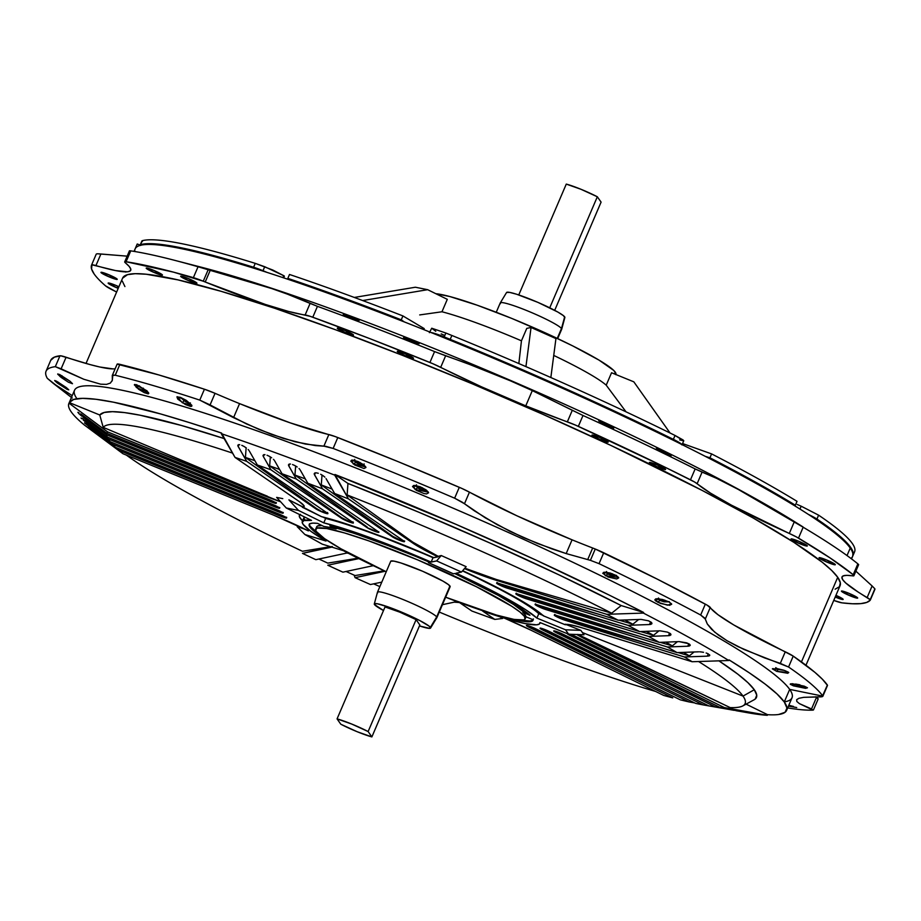 <?xml version="1.0" encoding="UTF-8"?>
<svg xmlns="http://www.w3.org/2000/svg" width="921" height="921" viewBox="0 0 921 921"><rect width="100%" height="100%" fill="white"/><g stroke="black" fill="none" stroke-linecap="round" stroke-linejoin="round"><path stroke-width="1.38" d="M788.457 706.108L796.711 707.547L788.457 706.108M793.43 685.846L807.464 687.78L804.275 686.168L807.475 687.791L805.576 688.344L793.43 685.846L790.23 684.245L792.129 683.67L804.275 686.168L790.506 683.808L793.43 685.846L795.583 684.038L793.43 685.846M799.969 684.821L795.583 684.038L799.969 684.821M776.679 671.351L788.767 672.56L784.508 670.442L788.514 672.272L787.835 673.286L776.679 671.351L772.374 668.853L778.245 668.876L784.508 670.442L772.754 668.623L776.679 671.351L778.418 669.325L776.679 671.351M776.276 668.588L783.138 670.016L778.418 669.325L775.689 667.667M668.876 601.85L664.11 601.827L659.966 600.469L657.663 602.184L667.506 605.178L671.536 603.854L668.83 601.827L671.697 604.211L669.602 605.293L660.541 603.451L655.648 600.906L654.808 599.79L656.903 598.696L662.683 599.525L668.83 601.827L655.591 598.88L657.663 602.184L659.966 600.469L658.515 598.028M616.161 575.475L611.556 575.475L607.756 574.025L605.385 575.717L618.555 577.444L616.08 575.429L618.728 577.87L616.702 578.952L608.102 577.018L602.748 573.265L604.763 572.171L610.266 573.058L616.08 575.429L603.566 572.332L605.385 575.717L607.756 574.025L606.502 571.527M416.096 485.574L417.674 487.888L421.484 490.053L422.463 487.773L421.484 490.053L426.596 490.294L421.484 490.053L417.674 487.888L415.095 489.488L428.392 492.182L426.009 489.845L428.599 492.781L426.527 493.921L423.994 493.541L416.361 490.329L412.504 486.53L414.588 485.402L420.172 486.772L426.009 489.845L413.402 485.505L415.095 489.488L417.674 487.888L416.2 486.092L416.476 484.814M364.002 465.024L359.34 464.575L355.863 462.377L353.238 463.954L365.752 466.935L363.484 464.61L365.948 467.5L364.002 468.524L354.677 464.955L350.774 461.064L352.708 460.04L357.993 461.513L363.484 464.61L351.58 460.109L353.238 463.954L355.863 462.377L354.516 460.627L354.758 459.429M190.106 403.237L184.05 400.716L182.358 402.765L191.787 405.252L186.284 400.37L191.879 405.459L191.718 406.288L190.405 406.403L185.34 404.492L177.741 399.081L176.924 396.847L180.47 397.377L186.284 400.37L177.246 396.732L182.358 402.765L184.05 400.716L180.896 397.538L185.616 401.775L186.238 400.336L185.616 401.775L188.84 403.248L190.405 402.914M146.75 390.757L142.928 389.065L139.405 386.083L136.377 387.488L148.638 392.922L146.727 390.734L148.765 393.405L148.189 393.866L144.206 392.611L138.68 389.307L134.328 384.828L136.504 384.667L146.727 390.734L134.754 384.414L136.377 387.488L139.117 385.738L142.928 389.065L143.319 388.167L142.928 389.065L146.969 390.723M62.029 375.768L60.187 376.643L68.465 382.261L72.448 383.631L69.996 381.202L72.483 383.723L68.304 382.157L61.362 377.552L57.689 374.145L59.577 374.467L69.996 381.202L57.827 373.914L60.187 376.643L62.029 375.768M58.483 382.273L57.183 382.894L68.799 389.836L66.324 387.568L68.799 389.836L67.118 389.364L57.183 382.894L54.696 380.638L56.388 381.098L66.324 387.568L54.753 380.477L57.183 382.894L58.483 382.273M189.254 264.097L186.353 263.36M406.449 338.318L417.501 342.543L419.124 343.648L416.234 343.015C420.909 343.867 417.65 342.301 406.449 338.318C401.775 337.454 405.044 339.02 416.234 343.015L405.171 338.778L403.548 337.685L406.449 338.318L406.909 339.561L406.449 338.318L403.536 337.846M345.156 315.017L356.369 318.735L359.202 320.105L357.417 319.921C364.336 321.728 351.304 316.479 345.156 315.017L345.605 315.926L345.156 315.017L343.36 314.798L345.156 315.017C338.249 313.209 351.304 318.413 357.417 319.921L343.36 314.798M659.459 449.206L669.809 454.813L671.041 455.895L667.99 454.663C673.009 456.551 670.166 454.732 659.459 449.206C654.428 447.353 657.272 449.172 667.99 454.663L657.629 449.091L656.397 448.009L659.459 449.206L659.735 450.357L659.459 449.206L656.328 448.147M600.584 421.334L611.245 426.481L613.731 428.173L611.866 427.758C614.572 428.115 610.819 425.974 600.584 421.334L601.068 422.543L600.584 421.334L598.708 420.932L600.584 421.334C597.879 420.989 601.632 423.13 611.866 427.758L598.708 420.932M801.546 526.006L799.014 524.417M803.054 526.95L798.369 524.014M557.677 338.594L561.683 329.269A33.421 3.488 -156.8 0 0 561.476 328.544A33.421 3.488 23.2 0 1 561.695 329.211L564.872 317.492A31.717 3.316 -156.8 0 0 564.665 316.847L561.476 328.544L557.263 338.387L561.476 328.544A33.421 3.488 -156.8 0 0 529.759 311.805A33.421 3.488 -156.8 0 0 500.253 302.94L496.246 312.265M430.556 628.064L436.865 617.669A32.316 3.373 -156.8 0 0 436.692 616.932L430.395 627.362A30.612 3.2 23.2 0 1 430.556 628.064A30.612 3.2 23.2 0 1 419.435 625.923L429.589 628.375L430.533 628.099L429.186 626.188L419.769 620.558L404.515 613.374L388.558 607.066L377.288 603.75L374.352 603.819L374.49 604.556L383.504 610.519A30.612 3.2 23.2 0 1 374.49 604.556A30.612 3.2 23.2 0 1 374.294 603.946A30.612 3.2 23.2 0 1 401.142 611.935A30.612 3.2 23.2 0 1 430.395 627.362L436.692 616.932A32.316 3.373 23.2 0 1 436.888 617.634L450.139 586.712A32.316 3.373 -156.8 0 0 449.943 586.021L436.692 616.932L449.943 586.021A32.316 3.373 -156.8 0 0 419.274 569.834A32.316 3.373 -156.8 0 0 390.734 561.257L377.483 592.168A32.316 3.373 23.2 0 1 406.023 600.745A32.316 3.373 23.2 0 1 436.692 616.932A32.316 3.373 -156.8 0 0 405.804 600.653A32.316 3.373 -156.8 0 0 377.472 592.215L374.294 603.946M137.241 243.996L140.383 245.159L137.241 243.996A390.308 40.754 -156.8 0 0 137.102 244.272L135.433 248.163A390.308 40.754 23.2 0 1 135.571 247.876L135.283 248.566A390.308 40.754 23.2 0 1 135.433 248.163M852.927 555.685L854.596 551.794A390.308 40.754 -156.8 0 0 818.596 515.161L816.927 519.053A390.308 40.754 23.2 0 1 852.927 555.685A390.308 40.754 23.2 0 1 852.742 556.065L852.996 551.955L850.578 547.281L845.72 541.617L828.842 527.445L816.927 519.053L808.511 514.482A18.708 1.957 23.2 0 1 816.927 519.053L818.596 515.161L801.178 506.193L799.958 509.048L801.178 506.193L818.596 515.161A390.308 40.754 23.2 0 1 853.272 553.533M681.989 444.762L673.366 439.352L675.035 435.46A390.308 40.754 -156.8 0 0 451.866 335.463L450.196 339.354A390.308 40.754 23.2 0 1 673.366 439.352L565.459 388.662L450.196 339.354A390.308 40.754 -156.8 0 0 444.187 336.902L430.821 332.504M141.938 241.014L142.191 240.726A390.308 40.754 23.2 0 1 255.244 263.36L272.823 270.049L284.255 275.955L264.718 266.722L263.003 270.705A18.708 1.957 23.2 0 1 266.975 272.386L255.658 267.93L232.368 260.839L179.998 247.542L155.637 243.915L146.888 243.72L140.533 244.606L140.637 245.458M496.972 582.452L503.637 586.85A6.804 0.714 23.2 0 1 496.615 583.085A6.804 0.714 23.2 0 1 498.595 583.396L618.152 620.201A343.66 35.884 -156.8 0 0 606.709 614.307L495.889 580.184L466.533 569.454A56.987 5.952 23.2 0 1 464.46 568.602A56.987 5.952 23.2 0 0 466.533 569.454L466.533 569.454A56.987 5.952 23.2 0 0 495.889 580.184L496.212 579.436L611.705 613.202L621.18 605.558L643.629 612.477L643.376 613.087A390.308 40.754 23.2 0 1 728.799 660.518L729.064 659.908A390.308 40.754 23.2 0 1 784.278 701.963A390.308 40.754 23.2 0 1 786.626 710.367A390.308 40.754 23.2 0 1 767.573 714.684L767.308 715.306A390.308 40.754 23.2 0 1 738.711 710.966M516.163 593.193L522.852 597.522A6.804 0.714 23.2 0 1 515.841 593.757A6.804 0.714 23.2 0 1 517.821 594.068L639.635 631.576A343.66 35.884 -156.8 0 0 627.938 625.324L507.137 588.139L498.296 584.351L496.661 583.235L498.595 583.396L618.152 620.201L641.108 619.407L618.152 620.201A343.66 35.884 23.2 0 0 606.709 614.307L495.889 580.184L496.212 579.436L611.705 613.202A349.485 36.495 -156.8 0 0 347.125 494.945L412.919 542.204L412.608 542.953L348.449 498.871A343.66 35.884 -156.8 0 0 334.622 493.472L403.835 541.041L404.423 541.64L403.64 541.652L398.931 540.051A6.804 0.714 23.2 0 1 392.496 536.897L392.737 536.321L399.15 539.533L392.496 536.897L322.569 488.832A343.66 35.884 -156.8 0 0 307.798 483.249L378.312 531.705L378.899 532.315L378.128 532.326L373.408 530.726A6.804 0.714 23.2 0 1 366.972 527.56L373.615 530.266L366.972 527.56L296.217 478.943A343.66 35.884 -156.8 0 0 282.045 473.762L352.801 522.38L353.388 522.99L352.605 523.001L347.896 521.401A6.804 0.714 23.2 0 1 341.461 518.235L341.691 517.706L348.092 520.929L341.461 518.235L270.935 469.779A343.66 35.884 -156.8 0 0 257.35 465.001L327.277 513.055L327.864 513.653L327.082 513.676L322.373 512.076A6.804 0.714 23.2 0 1 315.938 508.91L316.202 508.311L245.423 457.438L246.137 447.802M535.377 603.877L542.078 608.194A6.804 0.714 23.2 0 1 535.055 604.429A6.804 0.714 23.2 0 1 537.035 604.74L659.263 642.374A343.66 35.884 -156.8 0 0 648.58 636.446L526.363 598.811L517.521 595.024L515.875 593.907L517.821 594.068L639.635 631.576L660.023 630.804L639.635 631.576A343.66 35.884 23.2 0 0 627.938 625.324L649.489 624.542L650.64 621.848L649.489 624.542L627.938 625.324L507.137 588.139A6.804 0.714 23.2 0 1 503.637 586.85L599.916 614.595L507.39 587.563L497.087 582.889M554.615 614.503L561.545 618.302L561.303 618.866A6.804 0.714 23.2 0 1 554.281 615.101A6.804 0.714 23.2 0 1 556.261 615.412L677.05 652.598A343.66 35.884 -156.8 0 0 667.403 646.991L545.577 609.483L536.736 605.696L535.101 604.579L537.035 604.74L659.263 642.374L679.18 641.603L659.263 642.374A343.66 35.884 23.2 0 0 648.58 636.446L668.508 635.674L669.613 633.107L668.508 635.674L648.58 636.446L526.363 598.811A6.804 0.714 23.2 0 1 522.852 597.522L621.779 626.061M464.829 568.176L496.212 579.436L464.829 568.176M304.287 506.055L304.057 506.596A56.987 5.952 23.2 0 0 299.187 501.508L235.028 457.415L221.27 433.664A390.308 40.754 23.2 0 1 334.691 475.121A390.308 40.754 -156.8 0 0 221.27 433.664L221.535 433.054L189.634 422.67L160.795 414.001L113.697 402.235L96.049 399.288L82.66 398.356L73.692 399.449L69.271 402.569L99.767 415.003L104.177 412.47L112.454 411.664L124.485 412.585L140.13 415.221L181.483 425.49L224.091 438.546A357.475 37.324 -156.8 0 0 99.767 415.003L103.198 427.356A349.485 36.495 23.2 0 1 232.518 453.097A349.485 36.495 -156.8 0 0 103.198 427.356L258.421 492.528L258.099 493.276L107.63 431.903L69.006 403.179L69.271 402.569L99.767 415.003L103.198 427.356L258.421 492.528L258.099 493.276A56.987 5.952 23.2 0 0 280.606 501.772L107.63 431.903L69.006 403.179A390.308 40.754 -156.8 0 0 71.216 411.86A390.308 40.754 -156.8 0 0 84.341 424.995A390.308 40.754 23.2 0 1 71.216 411.86A390.308 40.754 23.2 0 1 68.879 403.467A390.308 40.754 23.2 0 1 69.006 403.179L69.271 402.569A390.308 40.754 23.2 0 1 221.535 433.054L235.028 457.415A343.66 35.884 23.2 0 1 246.724 461.352L237.86 445.833L238.366 444.705L239.759 444.705L238.965 444.624L238.136 446.443L237.814 445.327L238.965 444.624L238.136 446.443L246.724 461.352L315.938 508.91L316.202 508.311L322.373 512.076L315.938 508.91L246.724 461.352A343.66 35.884 -156.8 0 0 235.028 457.415L299.187 501.508L303.907 505.675L303.918 506.803L302.33 507.241L321.441 516.635L343.28 522.921L370.576 532.315L433.826 557.712L437.982 556.825L412.608 542.953L348.449 498.871L334.956 474.499A390.308 40.754 23.2 0 1 643.629 612.477L643.376 613.087L606.709 614.307L643.376 613.087A390.308 40.754 -156.8 0 1 728.799 660.518L729.064 659.908L749.234 672.802L765.293 684.199L777.025 693.962L784.278 701.963L789.677 689.38A390.308 40.754 23.2 0 1 784.324 701.86M813.45 709.976L818.136 699.039A17.004 1.773 -156.8 0 0 816.49 697.381A136.055 14.206 -156.8 0 1 815.626 696.806L816.49 697.381L811.528 708.963L812.978 710.114A423.982 44.266 23.2 0 1 787.674 707.915A423.982 44.266 -156.8 0 0 812.978 710.114L799.347 703.598L796.792 701.445L796.677 699.661L798.991 698.279L803.722 697.335L821.198 696.863L822.729 695.942A423.982 44.266 -156.8 0 0 788.56 667.011A423.982 44.266 23.2 0 1 822.729 695.942L827.392 685.051A423.982 44.266 -156.8 0 0 793.223 656.12L788.56 667.011L743.995 649.466L727.014 640.717L714.661 632.117L707.293 623.966L704.887 618.175L700.662 615.021A423.982 44.266 -156.8 0 0 599.053 563.664L603.727 552.773A17.004 1.773 -156.8 0 0 595.254 549.031L590.407 560.336L599.053 563.664A423.982 44.266 23.2 0 1 700.662 615.021L705.325 604.141A423.982 44.266 -156.8 0 0 603.727 552.773L599.053 563.664L590.407 560.336L566.173 553.579L537.553 543.517L510.073 531.394L485.275 517.844L464.483 503.729L469.445 492.148A136.055 14.206 -156.8 0 0 572.068 539.821L566.173 553.579L551.806 548.835L523.508 537.657L497.305 524.774L474.327 510.81L462.423 502.29L454.629 498.192L459.291 487.313A423.982 44.266 -156.8 0 0 337.8 437.544L333.137 448.435A423.982 44.266 23.2 0 1 454.629 498.192A423.982 44.266 -156.8 0 0 333.137 448.435L325.769 446.317L315.189 445.557L294.985 441.746L271.66 434.424L246.529 423.959L210.08 404.918L215.042 393.325A136.055 14.206 -156.8 0 0 239.564 403.628L233.543 417.674L199.765 400.105L204.427 389.226A423.982 44.266 -156.8 0 0 119.903 364.348L115.229 375.238A423.982 44.266 23.2 0 1 199.765 400.105A423.982 44.266 -156.8 0 0 115.229 375.238L112.304 375.446L112.316 380.304L110.382 383.078L106.479 384.391L100.654 384.184L83.823 379.268L55.318 366.673A423.982 44.266 -156.8 0 0 47.293 378.324L72.229 398.045L53.291 383.401L72.229 395.639L53.291 383.401L47.293 378.324A423.982 44.266 23.2 0 1 46.05 371.244A423.982 44.266 23.2 0 1 55.318 366.673L59.98 355.782A423.982 44.266 -156.8 0 0 50.713 360.353L46.05 371.244M669.291 601.643L664.11 601.827L664.824 600.17L664.11 601.827L659.966 600.469L658.135 598.719M616.391 575.337L611.556 575.475L612.315 573.725L611.556 575.475L607.756 574.025L606.122 572.217M364.152 463.908L363.91 465.105L359.34 464.575L360.192 462.561L359.34 464.575L355.863 462.377L354.435 460.316M842.024 576.903L842.013 576.926A136.055 14.206 23.2 0 0 867.145 597.545L872.106 585.963L855.862 571.147L872.106 585.963L867.145 597.545A17.004 1.773 23.2 0 1 870.184 599.755L874.869 588.818L872.106 585.963L874.869 588.818L870.184 599.755L858.038 591.973L845.72 582.958L842.715 579.677L841.909 577.294L843.314 575.844L846.894 575.349L853.502 575.89L853.203 574.739L830.155 557.976L796.665 537.07L731.343 505.111L710.482 493.103L694.618 482.028L663.972 466.682L575.556 425.134L525.764 405.85A136.055 14.206 23.2 0 1 440.687 367.352L445.649 355.771L466.061 363.035L510.119 380.695L532.303 390.608L525.764 405.85L481.395 386.774L432.732 363.657L369.966 338.698L310.354 316.375L288.561 311.448L265.271 304.414L205.21 281.999A136.055 14.206 23.2 0 1 203.253 281.204L208.227 269.623L210.276 270.187L205.21 281.999A136.055 14.206 23.2 0 1 203.253 281.204L173.597 272.167L126.085 261.748L124.784 262.232L129.17 266.422L130.805 269.151L130.218 270.947L127.443 271.799L115.551 270.578L91.962 264.811L91.547 268.955L94.172 274.021A423.982 44.266 23.2 0 1 91.582 264.995L91.582 264.995A17.004 1.773 23.2 0 1 95.934 265.582L100.907 254L127.156 256.153L97.58 253.782L100.907 254L95.934 265.582A136.055 14.206 23.2 0 0 130.736 270.302A136.055 14.206 23.2 0 0 125.371 262.819A17.004 1.773 23.2 0 1 124.703 261.875A17.004 1.773 23.2 0 1 126.085 261.748A423.982 44.266 23.2 0 1 193.375 277.647L198.05 266.756A423.982 44.266 -156.8 0 0 130.747 250.869L126.085 261.748L130.747 250.869A423.982 44.266 23.2 0 1 173.413 260.01A423.982 44.266 23.2 0 1 198.05 266.756L271.948 288.63L294.824 296.792L317.446 306.348L312.783 317.227A423.982 44.266 23.2 0 1 429.911 362.483L434.574 351.592A423.982 44.266 -156.8 0 0 317.446 306.348A423.982 44.266 23.2 0 1 434.574 351.592L476.836 367.111L510.119 380.695M189.795 281.158L190.267 279.374L189.795 281.158L180.723 276.45L187.803 278.326A8.842 0.921 23.2 0 1 196.921 283.115A8.842 0.921 23.2 0 1 189.795 281.158A8.842 0.921 23.2 0 1 180.758 276.185A8.842 0.921 23.2 0 1 187.803 278.326L196.875 283.035L189.795 281.158M155.338 273.019L155.799 271.235L155.338 273.019L146.266 268.31L153.335 270.187A8.842 0.921 23.2 0 1 162.453 274.976A8.842 0.921 23.2 0 1 155.338 273.019A8.842 0.921 23.2 0 1 146.289 268.046A8.842 0.921 23.2 0 1 153.335 270.187L162.407 274.895L155.338 273.019M406.38 356.243L406.84 354.458L406.38 356.243L397.308 351.534L404.388 353.411A8.842 0.921 23.2 0 1 413.506 358.2A8.842 0.921 23.2 0 1 406.38 356.243A8.842 0.921 23.2 0 1 397.342 351.281A8.842 0.921 23.2 0 1 404.388 353.411L413.46 358.119L406.38 356.243M346.4 333.068L346.86 331.284L346.4 333.068L337.328 328.36L344.408 330.236A8.842 0.921 23.2 0 1 353.526 335.025A8.842 0.921 23.2 0 1 346.4 333.068A8.842 0.921 23.2 0 1 337.351 328.106A8.842 0.921 23.2 0 1 344.408 330.236L353.48 334.945L346.4 333.068M658.492 467.408L658.952 465.623L658.492 467.408L649.42 462.699L656.5 464.575A8.842 0.921 23.2 0 1 665.618 469.365A8.842 0.921 23.2 0 1 658.492 467.408A8.842 0.921 23.2 0 1 649.455 462.434A8.842 0.921 23.2 0 1 656.5 464.575L665.572 469.284L658.492 467.408M601.056 440.042L601.528 438.258L601.056 440.042L591.984 435.334L599.064 437.21A8.842 0.921 23.2 0 1 608.182 441.999A8.842 0.921 23.2 0 1 601.056 440.042A8.842 0.921 23.2 0 1 592.019 435.069A8.842 0.921 23.2 0 1 599.064 437.21L608.136 441.919L601.056 440.042M828.175 562.639L828.635 560.843L828.175 562.639L819.103 557.919L826.183 559.795A8.842 0.921 23.2 0 1 835.301 564.596A8.842 0.921 23.2 0 1 828.175 562.639A8.842 0.921 23.2 0 1 819.126 557.666A8.842 0.921 23.2 0 1 826.183 559.795L835.255 564.515L828.175 562.639M800.165 543.885L800.625 542.089L800.165 543.885L791.093 539.165L798.162 541.041A8.842 0.921 23.2 0 1 807.291 545.842A8.842 0.921 23.2 0 1 800.165 543.885A8.842 0.921 23.2 0 1 791.116 538.912A8.842 0.921 23.2 0 1 798.162 541.041L807.233 545.762L800.165 543.885M836.015 597.361L836.487 595.576L836.015 597.361L835.209 597.027A8.842 0.921 23.2 0 0 836.015 597.361A8.842 0.921 23.2 0 0 843.141 599.318A8.842 0.921 23.2 0 0 835.934 595.334L843.095 599.237L836.015 597.361M850.543 595.991L851.004 594.206L850.543 595.991L841.472 591.282L848.552 593.159A8.842 0.921 23.2 0 1 857.67 597.948A8.842 0.921 23.2 0 1 850.543 595.991A8.842 0.921 23.2 0 1 841.495 591.029A8.842 0.921 23.2 0 1 848.552 593.159L857.624 597.867L850.543 595.991M110.094 277.279L110.555 275.494L110.094 277.279L101.022 272.57L108.102 274.446A8.842 0.921 23.2 0 1 117.22 279.236A8.842 0.921 23.2 0 1 110.094 277.279A8.842 0.921 23.2 0 1 101.045 272.305A8.842 0.921 23.2 0 1 108.102 274.446L117.174 279.155L110.094 277.279M117.266 287.985L117.738 286.201L117.266 287.985L108.194 283.277L115.275 285.153A8.842 0.921 23.2 0 1 118.901 286.73L115.275 285.153A8.842 0.921 23.2 0 0 108.229 283.012A8.842 0.921 23.2 0 0 117.266 287.985A8.842 0.921 23.2 0 0 118.21 288.365L117.266 287.985M851.545 558.909L852.593 556.457A390.308 40.754 -156.8 0 0 850.244 548.064L847.021 555.57L850.244 548.064A390.308 40.754 23.2 0 1 850.935 558.46M805.967 665.25L840.067 585.687A390.308 40.754 -156.8 0 0 837.719 577.283L801.454 661.911L837.719 577.283L840.32 582.717L839.457 586.7L835.14 589.187M786.626 710.367L792.025 697.773A390.308 40.754 -156.8 0 0 789.677 689.38L822.833 696.149L789.677 689.38L784.278 701.963L786.971 708.111L785.049 712.301L778.556 714.512M788.813 705.279L793.476 706.442L788.813 705.279M125.82 272.075L124.093 271.603M303.067 524.314A129.251 13.493 23.2 0 1 302.284 521.539A129.251 13.493 23.2 0 1 311.505 520.4L303.297 520.607L302.169 522.034L303.067 524.314L310.814 531.29L326.011 541.041L304.932 534.548L297.218 526.697L305.173 529.276L297.218 526.697L304.932 534.548L322.235 544.15L343.314 550.643L384.506 570.939A129.251 13.493 23.2 0 1 343.314 550.643L322.235 544.15L304.932 534.548L326.011 541.041A129.251 13.493 23.2 0 1 303.067 524.314M304.955 519.916A129.251 13.493 23.2 0 1 304.321 516.865A129.251 13.493 -156.8 0 0 304.172 517.142L302.284 521.539M309.433 524.222L309.951 527.123L312.622 530.001L324.031 538.278A121.722 12.71 23.2 0 1 309.951 527.123L310.273 526.351A121.722 12.71 -156.8 0 0 317.411 532.799M524.475 616.425A113.951 11.892 23.2 0 1 525.166 618.877A113.951 11.892 23.2 0 1 445.637 597.199L496.361 615.032L514.079 619.419L523.727 619.902L524.982 619.177L524.475 616.425L525.131 614.894L524.475 616.425L519.974 612.039L511.65 606.202L476.514 586.792L417.858 559.968L368.757 540.869L344.5 532.948L326.782 528.55L317.135 528.078L315.627 529.966L316.387 531.555A113.951 11.892 23.2 0 1 315.707 529.103A113.951 11.892 23.2 0 1 416.338 559.335A113.951 11.892 23.2 0 1 524.475 616.425M386.233 571.745A113.951 11.892 23.2 0 1 316.387 531.555L324.595 538.681L341.058 548.847L386.233 571.745M525.926 616.794A113.951 11.892 -156.8 0 0 525.131 614.894A113.951 11.892 -156.8 0 0 522.817 612.373L523.151 611.602A113.951 11.892 -156.8 0 0 454.836 573.564L498.054 595.277L513.55 604.487L523.151 611.602L527.998 613.57L523.151 611.602L522.817 612.373A113.951 11.892 23.2 0 1 525.131 614.894A113.951 11.892 23.2 0 1 525.926 616.794L533.075 619.706A121.722 12.71 23.2 0 1 532.96 620.409A121.722 12.71 23.2 0 1 512.767 619.177L529.644 621.779L532.28 621.145L533.075 619.706L525.926 616.794M615.838 374.502L615.896 374.375A101.022 10.545 -156.8 0 0 615.286 372.199L614.526 373.972L615.286 372.199A101.022 10.545 -156.8 0 0 533.766 327.726A101.022 10.545 -156.8 0 0 435.863 293.718L449.77 296.527L477.228 305.219L511.662 318.378L547.834 334.012L572.77 345.928L599.03 360.123L613.731 370.426L615.965 373.604L615.735 374.64M569.696 634.109L719.727 707.282A343.66 35.884 -156.8 0 0 724.355 707.57L591.708 642.386L592.019 641.638L730.146 707.593A349.485 36.495 -156.8 0 0 743.017 696.092L582.406 632.566L580.875 630.367L565.264 624.185L580.875 630.367L582.406 632.566L743.017 696.092A349.485 36.495 -156.8 0 0 698.567 661.52A349.485 36.495 23.2 0 1 743.017 696.092A349.485 36.495 23.2 0 1 742.844 705.9L754.126 699.764A357.475 37.324 -156.8 0 0 754.299 689.737A357.475 37.324 -156.8 0 0 718.933 660.852L737.813 674.16L747.967 682.703L754.299 689.737L743.017 696.092L754.299 689.737L756.74 695.194L755.266 698.993L754.08 699.799M750.316 712.796L715.145 706.798L567.371 633.648M76.88 398.655A390.308 40.754 23.2 0 1 389.295 481.441A390.308 40.754 23.2 0 1 789.677 689.38A390.308 40.754 -156.8 0 0 419.262 493.829A390.308 40.754 -156.8 0 0 74.532 390.251L68.879 403.467M318.816 509.808L322.373 512.076A6.804 0.714 23.2 0 0 327.864 513.665A6.804 0.714 23.2 0 0 327.277 513.055L257.35 465.001A343.66 35.884 23.2 0 1 270.935 469.779L263.348 456.505L264.154 454.617L263.348 456.505L270.935 469.779L341.461 518.235L341.691 517.706L347.896 521.401A6.804 0.714 23.2 0 0 353.376 522.99A6.804 0.714 23.2 0 0 352.801 522.38L282.045 473.762A343.66 35.884 23.2 0 1 296.217 478.943L288.538 465.347L289.067 464.138L290.472 464.034L289.678 464.011L288.803 465.957L288.538 465.347L289.678 464.011L288.803 465.957L296.217 478.943L366.972 527.56L373.408 530.726A6.804 0.714 23.2 0 0 378.899 532.315A6.804 0.714 23.2 0 0 378.312 531.705L307.798 483.249A343.66 35.884 23.2 0 1 322.569 488.832L314.257 474.2L314.798 472.968L316.214 472.83L315.408 472.83L314.522 474.822L314.257 474.2L315.408 472.83L314.522 474.822L322.569 488.832L392.496 536.897L392.737 536.321L398.931 540.051A6.804 0.714 23.2 0 0 404.423 541.64A6.804 0.714 23.2 0 0 403.835 541.041L334.622 493.472L326.034 478.575L334.622 493.472A343.66 35.884 23.2 0 1 348.449 498.871L334.691 475.121L334.956 474.499L347.954 483.444L347.125 494.945L412.919 542.204L438.2 556.33L441.24 555.536L466.13 566.657L441.24 555.536L436.623 560.924L431.143 562.086L433.02 557.689L433.941 557.447L433.02 557.689A129.251 13.493 -156.8 0 0 325.666 518.454A129.251 13.493 23.2 0 1 433.02 557.689L431.143 562.086L370.772 537.876L344.684 528.896L323.778 522.852L298.542 510.453L288.906 499.861L302.537 506.757L304.137 506.274M321.279 484.93A349.485 36.495 23.2 0 1 332.09 489.086A349.485 36.495 -156.8 0 0 321.279 484.93L392.737 536.321L321.279 484.93L322.028 475.017M324.871 477.136L322.983 475.627L324.871 477.136M320.669 474.269L322.983 475.627L320.669 474.269M316.214 472.83L318.286 473.279L316.214 472.83M307.798 483.249L300.2 469.975L307.798 483.249M294.939 475.052A349.485 36.495 23.2 0 1 305.312 478.897A349.485 36.495 -156.8 0 0 294.939 475.052L367.203 527.042L294.939 475.052L295.641 466.003M299.716 469.273L299.037 468.536L299.716 469.273M297.184 466.993L294.893 465.589L297.184 466.993M292.533 464.552L294.893 465.589L292.533 464.552M282.045 473.762L274.631 460.776L282.045 473.762M269.657 465.876A349.485 36.495 23.2 0 1 279.57 469.434A349.485 36.495 -156.8 0 0 269.657 465.876L341.691 517.706L269.657 465.876L270.348 456.897M274.147 460.086L273.468 459.326L274.147 460.086M271.637 457.772L269.369 456.321L271.637 457.772M267.021 455.227L269.369 456.321L267.021 455.227M263.59 454.721L264.995 454.663L263.026 455.365M263.348 456.505L263.072 455.883L263.348 456.505M257.35 465.001L249.315 450.991L257.35 465.001M248.831 450.288L248.152 449.529L248.831 450.288M246.333 447.951L244.088 446.466L246.333 447.951M241.774 445.315L244.088 446.466L241.774 445.315M554.741 614.929L565.068 619.545L564.803 620.155A6.804 0.714 23.2 0 1 561.303 618.866L561.545 618.302L656.166 646.174L565.068 619.545L564.803 620.155L684.361 656.961A343.66 35.884 23.2 0 1 692.132 661.739L581.312 627.615A56.987 5.952 23.2 0 0 565.045 624.668L543.367 615.827A134.351 14.034 23.2 0 0 462.687 570.675L513.239 596.083L532.05 607.296L543.367 615.827L565.045 624.668L570.364 624.772L581.312 627.615L692.132 661.739A343.66 35.884 -156.8 0 0 684.361 656.961L564.803 620.155L554.856 615.712L554.384 615.032L556.261 615.412L677.05 652.598L698.602 651.815L677.05 652.598A343.66 35.884 23.2 0 0 667.403 646.991L687.78 646.22L688.827 643.779L687.78 646.22L667.403 646.991L545.577 609.483A6.804 0.714 23.2 0 1 542.078 608.194L639.531 636.296L545.244 608.769L535.504 604.303M684.361 656.961L707.316 656.155L708.307 653.852L707.316 656.155L684.361 656.961M694.1 651.976L689.334 655.856L678.063 652.563L689.334 655.856A349.485 36.495 -156.8 0 0 683.497 652.367A349.485 36.495 23.2 0 1 689.334 655.856M708.986 655.925L707.316 656.155L709.492 655.706L709.492 654.658L709.757 655.407M708.203 653.806L706.108 652.977L708.203 653.806M703.54 652.31L700.916 651.907L703.54 652.31M699.707 651.815L700.916 651.907M677.453 641.672L672.33 645.863L660.219 642.328L672.33 645.863A349.485 36.495 -156.8 0 0 665.745 642.121A349.485 36.495 23.2 0 1 672.33 645.863M688.712 646.139L687.78 646.22L688.712 646.139M690.232 645.425L689.495 644.182L686.663 642.846L679.18 641.603L688.747 643.721L690.002 644.631L689.449 645.978M658.976 630.839L653.507 635.317L640.556 631.541L653.507 635.317A349.485 36.495 -156.8 0 0 646.185 631.322A349.485 36.495 23.2 0 1 653.507 635.317M620.777 625.762L526.593 598.282L516.278 593.631M669.44 635.594L668.508 635.674L669.44 635.594M670.972 634.845L670.269 633.544L667.483 632.128L660.023 630.804L667.483 632.128L670.764 634.016L670.177 635.421M638.679 619.488L632.877 624.219L619.05 620.178L632.877 624.219A349.485 36.495 -156.8 0 0 624.806 619.971A349.485 36.495 23.2 0 1 632.877 624.219M650.422 624.461L649.489 624.542L650.422 624.461M651.964 623.678L651.297 622.32L648.545 620.823L641.108 619.407L648.545 620.823L651.769 622.815L651.159 624.277M692.132 661.739L728.799 660.518L692.132 661.739M286.132 517.533L281.331 515.852L281.078 516.451A6.804 0.714 23.2 0 0 286.558 518.039A6.804 0.714 23.2 0 0 279.547 514.275L115.528 447.376A343.66 35.884 23.2 0 1 112.224 444.083L90.834 428.046L91.11 427.402L90.834 428.046L112.224 444.083L277.624 511.546A6.804 0.714 23.2 0 0 283.115 513.135A6.804 0.714 23.2 0 0 276.093 509.371L110.14 441.677A343.66 35.884 23.2 0 1 108.218 438.96L87.334 423.28L87.725 422.359L87.334 423.28L108.218 438.96L274.182 506.642A6.804 0.714 23.2 0 0 279.662 508.231A6.804 0.714 23.2 0 0 272.639 504.455L107.239 437.003A343.66 35.884 23.2 0 1 106.721 434.839L84.076 417.904L84.582 416.718L84.076 417.904L106.721 434.839L270.728 501.738A6.804 0.714 23.2 0 0 276.208 503.327A6.804 0.714 23.2 0 0 269.197 499.55L106.859 433.342A343.66 35.884 23.2 0 1 107.63 431.903A343.66 35.884 -156.8 0 0 106.859 433.342L269.197 499.55L276.196 503.338L106.721 434.839A343.66 35.884 -156.8 0 0 107.239 437.003L272.639 504.455L279.616 508.081L274.182 506.642L108.218 438.96A343.66 35.884 -156.8 0 0 110.14 441.677L277.325 509.877L283.069 512.997L277.624 511.546L112.224 444.083A343.66 35.884 -156.8 0 0 115.528 447.376L286.247 517.637L282.275 516.934L118.74 450.242A343.66 35.884 -156.8 0 0 122.954 453.719L273.433 515.092L308.385 530.876A56.987 5.952 23.2 0 0 273.433 515.092L122.954 453.719A343.66 35.884 23.2 0 1 118.74 450.242L281.078 516.451L281.331 515.852L211.082 486.346L281.331 515.852L286.742 517.372M303.239 521.482L300.2 518.224L299.279 515.841L300.476 514.355M106.859 433.342L82.717 415.325L106.859 433.342M276.219 502.878L270.97 501.162L270.728 501.738L270.97 501.162L198.349 470.654L270.97 501.162L276.392 502.647M103.394 430.763L102.358 430.326A349.485 36.495 23.2 0 1 102.335 429.969A349.485 36.495 -156.8 0 0 102.358 430.326L103.394 430.763M80.68 413.863L82.717 415.325L80.68 413.863M78.032 412.32L79.022 412.804L77.825 412.343M78.573 413.322L80.012 414.646L78.573 413.322M81.946 416.246L80.012 414.646L81.946 416.246M84.076 417.904L82.994 417.075L84.076 417.904M107.239 437.003L85.849 420.966L107.239 437.003M279.639 507.839L274.182 506.642L199.063 474.453L274.4 506.113L279.823 507.621M84.801 420.183L85.849 420.966L84.801 420.183M82.188 418.399L83.823 419.481L82.188 418.399M81.06 417.996L81.785 418.756L81.06 417.996M83.235 420.045L85.193 421.622L83.235 420.045M86.252 422.451L87.334 423.28L86.252 422.451M110.14 441.677L89.245 425.997L110.14 441.677M283.092 512.744L277.854 511.005L277.624 511.546L277.854 511.005L203.276 479.668L277.854 511.005L283.265 512.525M88.197 425.226L89.245 425.997L88.197 425.226M85.595 423.395L87.219 424.512L85.595 423.395M84.513 422.9L90.834 428.046L84.64 422.82M115.528 447.376L92.894 430.441L115.528 447.376M88.209 427.217L118.74 450.242L92.894 430.441M84.341 424.995L122.954 453.719L84.341 424.995M332.274 546.51L302.491 553.394A343.66 35.884 -156.8 0 0 315.834 559.669L346.952 553.026L348.645 553.348M358.822 558.61L327.807 565.229A343.66 35.884 -156.8 0 0 342.9 572.16L373.293 565.667L342.9 572.16A343.66 35.884 23.2 0 1 327.807 565.229L358.822 558.61M385.174 571.25L355.08 577.674A343.66 35.884 -156.8 0 0 370.438 584.536L381.789 582.118L370.438 584.536A343.66 35.884 23.2 0 1 355.08 577.674L385.174 571.25M442.437 604.683L454.214 602.161L459.383 602.541A56.987 5.952 23.2 0 0 454.214 602.161L442.437 604.683M348.265 553.245A6.804 0.714 23.2 0 0 346.952 553.026L315.834 559.669A343.66 35.884 23.2 0 1 302.491 553.394L331.33 547.235A56.987 5.952 23.2 0 0 331.767 547.097M357.993 558.195L327.772 563.122A349.485 36.495 23.2 0 1 318.919 559.012A349.485 36.495 -156.8 0 0 327.772 563.122L357.993 558.195M354.148 575.153L355.08 577.674M384.253 570.813L355.057 575.556A349.485 36.495 23.2 0 1 346.043 571.481A349.485 36.495 -156.8 0 0 355.057 575.556L384.253 570.813M302.445 551.276L330.443 546.683L302.445 551.276A349.485 36.495 23.2 0 1 126.373 455.112A349.485 36.495 -156.8 0 0 302.445 551.276M603.888 662.28L529.909 626.959L529.644 627.558L672.756 697.876A343.66 35.884 23.2 0 1 663.73 695.436L531.083 630.252A56.987 5.952 23.2 0 0 504.512 618.198L531.083 630.252L663.73 695.436A343.66 35.884 -156.8 0 0 672.756 697.876L529.644 627.558L526.662 625.831L527.894 625.647L535.711 628.778L680.285 699.822A343.66 35.884 -156.8 0 0 689.092 701.94L543.286 630.298L540.305 628.571L540.834 628.214L549.342 631.507L695.643 703.391A343.66 35.884 -156.8 0 0 703.218 704.91L556.929 633.026L553.935 631.299L554.477 630.943L562.984 634.235L708.79 705.877A343.66 35.884 -156.8 0 0 715.145 706.798L749.671 712.773M742.844 705.9A349.485 36.495 23.2 0 1 730.146 707.593L577.766 634.385L592.019 641.638L591.708 642.386L576.696 634.5A56.987 5.952 23.2 0 0 591.708 642.386L724.355 707.57A343.66 35.884 23.2 0 1 719.727 707.282L576.627 636.964A6.804 0.714 23.2 0 0 570.145 634.258M767.573 714.684L746.091 704.139L767.573 714.684L767.308 715.306L724.355 707.57L767.308 715.306A390.308 40.754 -156.8 0 1 749.061 712.969L736.167 710.701M646.795 671.444L570.813 635.191L570.56 635.755L715.145 706.798A343.66 35.884 23.2 0 1 708.79 705.877L562.984 634.235A6.804 0.714 23.2 0 0 553.705 630.954A6.804 0.714 23.2 0 0 556.929 633.026L703.218 704.91L714.754 706.925M732.782 710.103L730.756 709.734L732.782 710.103M735.775 710.632L736.386 710.736M734.405 710.379L708.79 705.877L734.405 710.379M635.455 669.843L557.147 632.497L635.444 669.843M703.218 704.91A343.66 35.884 23.2 0 1 695.643 703.391L549.342 631.507A6.804 0.714 23.2 0 0 540.063 628.214A6.804 0.714 23.2 0 0 543.286 630.298L689.092 701.94L694.687 702.919M621.157 666.792L543.517 629.757L543.286 630.298L543.517 629.757L621.157 666.792M689.092 701.94A343.66 35.884 23.2 0 1 680.285 699.822L535.711 628.778A6.804 0.714 23.2 0 0 526.421 625.486A6.804 0.714 23.2 0 0 529.644 627.558L529.909 626.959L604.199 662.429M134.788 251.514A390.308 40.754 23.2 0 1 468.87 347.942A390.308 40.754 23.2 0 1 850.244 548.064A390.308 40.754 -156.8 0 0 479.829 352.513A390.308 40.754 -156.8 0 0 135.099 248.946L134.052 251.398M419.711 314.924L441.965 311.77L419.711 314.924M521.447 340.816A101.022 10.545 -156.8 0 0 441.965 311.77A101.022 10.545 23.2 0 1 521.447 340.816L526.777 328.383L531.049 327.473L525.937 366.627L531.049 327.473L555.939 338.594L531.049 327.473L526.777 328.383L521.447 340.816L518.972 362.506L521.447 340.816M518.857 363.565L518.972 362.506L518.857 363.565M606.214 385.185A101.022 10.545 -156.8 0 0 553.74 355.425A101.022 10.545 23.2 0 1 606.214 385.185L611.544 372.752L633.821 381.835L670.062 433.008L633.821 381.835L611.544 372.752L606.214 385.185L626.027 411.825L606.214 385.185M500.045 616.828L502.555 618.475L494.819 619.419L482.604 611.037L506.769 618.877L525.131 623.575L536.459 624.818L539.234 624.116L539.994 622.527L568.614 634.201L583.983 634.776L582.406 632.566L583.983 634.776L568.614 634.201L565.517 629.78L536.885 618.106L538.773 613.708L543.482 615.573L538.773 613.708A129.251 13.493 -156.8 0 0 462.469 570.928A129.251 13.493 23.2 0 1 538.773 613.708L536.885 618.106L525.995 609.932L508.012 599.226L456.022 573.219L461.513 572.045L466.13 566.657L461.513 572.045L436.623 560.924L431.143 562.086A129.251 13.493 23.2 0 0 323.778 522.852L298.542 510.453L286.27 508.001L311.505 520.4L286.27 508.001L298.542 510.453L288.906 499.861L321.441 516.635A134.351 14.034 23.2 0 1 433.826 557.712L441.24 555.536L436.623 560.924L461.513 572.045L456.022 573.219A129.251 13.493 23.2 0 1 536.885 618.106L565.517 629.78L568.614 634.201L539.994 622.527A129.251 13.493 23.2 0 1 539.89 623.379A129.251 13.493 23.2 0 1 482.604 611.037L494.819 619.419L471.851 611.026L494.819 619.419L502.555 618.475L500.045 616.828M439.271 612.062A349.485 36.495 -156.8 0 0 655.764 691.51A349.485 36.495 23.2 0 1 439.271 612.062M282.782 498.641L276.634 497.398L282.782 498.641M267.32 496.166L258.421 492.528L267.32 496.166M299.463 515.207A134.351 14.034 -156.8 0 0 302.687 520.607A134.351 14.034 -156.8 0 1 299.463 515.207M322.672 516.946L325.666 518.454L323.778 522.852L325.666 518.454L322.672 516.946M347.954 483.444L347.125 494.945A349.485 36.495 23.2 0 1 611.705 613.202L621.18 605.558A357.475 37.324 -156.8 0 0 347.954 483.444L418.986 512.295L490.444 543.252L558.92 574.842L621.18 605.558L643.629 612.477L609.806 595.38L535.608 559.922L455.895 524.302L334.956 474.499L347.954 483.444M580.875 630.367L565.517 629.78L580.875 630.367M459.637 602.645L471.851 611.026L459.637 602.645A129.251 13.493 23.2 0 1 447.422 597.902L459.637 602.645M276.634 497.398L286.27 508.001L276.634 497.398M447.295 299.337L441.965 311.77L447.295 299.337L427.655 289.689L447.295 299.337M316.582 527.273L317.48 526.018L321.913 525.511A113.951 11.892 -156.8 0 0 316.686 526.789L315.707 529.103M336.177 528.942A113.951 11.892 -156.8 0 0 323.904 526.49L336.177 528.942L329.879 525.856A121.722 12.71 23.2 0 1 429.808 562.374L428.438 562.662L428.76 561.925L428.438 562.662L453.328 573.795A113.951 11.892 -156.8 0 0 428.438 562.662L429.808 562.374L415.406 556.261L373.696 539.89L338.974 528.32L329.879 525.856L336.177 528.942L336.51 528.17L354.643 533.466L397.009 548.778A113.951 11.892 -156.8 0 0 336.51 528.17L336.177 528.942M333.932 526.904L336.51 528.17L333.932 526.904M454.698 573.495A121.722 12.71 23.2 0 1 529.966 615.286L522.817 612.373L529.966 615.286L525.695 611.786L502.947 597.66L468.133 579.827L454.698 573.495L453.328 573.795L454.698 573.495M309.444 524.141A121.722 12.71 -156.8 0 0 310.273 526.351L317.434 532.81M309.951 527.123A121.722 12.71 23.2 0 1 309.214 524.51A121.722 12.71 23.2 0 1 317.607 523.393L323.904 526.49L317.607 523.393L312.967 523.116L310.112 523.646L309.111 524.993L309.951 527.123M533.063 619.994A121.722 12.71 -156.8 0 1 521.298 620.19L529.978 621.007L532.614 620.374L533.397 618.924M371.877 736.904A23.808 2.487 23.2 0 1 340.816 724.228L357.152 731.711L371.877 736.904L368.124 731.55L351.787 724.079L337.063 718.887L340.816 724.228L337.063 718.887A23.808 2.487 23.2 0 1 368.124 731.55L416.096 619.626A23.808 2.487 -156.8 0 0 385.036 606.951L337.063 718.887L385.036 606.951L399.76 612.143L416.096 619.626L419.849 624.968L371.877 736.904L368.124 731.55L416.096 619.626L419.849 624.968L371.877 736.904M601.091 202.113L554.695 310.342L601.091 202.113L597.326 196.772A23.808 2.487 -156.8 0 0 566.277 184.096L518.765 294.939L566.277 184.096L580.99 189.289L597.326 196.772L601.091 202.113M94.172 274.021A423.982 44.266 -156.8 0 0 105.604 285.901L116.633 292.049A136.055 14.206 23.2 0 0 112.155 289.781A17.004 1.773 23.2 0 1 105.604 285.901A423.982 44.266 23.2 0 1 94.172 274.021M833.747 600.423L841.898 602.841L852.478 603.762L860.767 603.623L866.696 602.426L870.253 600.17A17.004 1.773 -156.8 0 0 870.184 599.755A17.004 1.773 23.2 0 1 870.287 600.124A17.004 1.773 23.2 0 1 870.253 600.17A423.982 44.266 23.2 0 1 841.898 602.841A17.004 1.773 23.2 0 1 834.334 600.63A136.055 14.206 23.2 0 0 833.747 600.423M124.922 286.569L122.32 281.135M122.562 278.211L127.501 274.665L135.214 273.687L146.266 274.239L177.914 279.869L221.224 291.347L274.527 308.224L335.774 329.856L402.615 355.414L472.485 383.907L542.688 414.243L610.542 445.269L702.239 490.467L753.217 518.028L793.764 542.273L822.292 562.282L831.698 570.456L837.719 577.283A390.308 40.754 -156.8 0 0 467.304 381.731A390.308 40.754 -156.8 0 0 122.574 278.165L86.021 363.461M532.303 390.608L572.298 410.282L567.336 421.864A136.055 14.206 23.2 0 1 525.764 405.85L532.303 390.608L583.005 415.486A423.982 44.266 23.2 0 1 695.159 468.927L716.699 478.39L738.02 489.304L803.17 527.226A423.982 44.266 23.2 0 1 857.865 563.848L858.337 564.608M129.826 250.765L130.747 250.869L129.826 250.765M129.631 250.949L130.333 251.226L129.631 250.949M96.647 253.885L97.58 253.782L96.647 253.885M197.555 266.25A390.308 40.754 -156.8 0 0 197.543 266.25A390.308 40.754 23.2 0 1 798.369 524.037A390.308 40.754 -156.8 0 0 200.697 267.055L173.413 260.01M812.069 532.557L812.69 532.971M750.776 496.338L794.259 521.873L789.297 533.455A136.055 14.206 23.2 0 1 697.128 483.709L702.09 472.128L695.159 468.927L690.485 479.806L695.159 468.927A423.982 44.266 -156.8 0 0 583.005 415.486L578.342 426.365A423.982 44.266 23.2 0 1 690.485 479.806A17.004 1.773 23.2 0 1 697.128 483.709L702.09 472.128L716.699 478.39L738.02 489.304M857.865 563.848L858.648 564.654L857.865 563.848L853.203 574.739L857.865 563.848A423.982 44.266 -156.8 0 0 803.17 527.226L798.507 538.117A423.982 44.266 23.2 0 1 853.203 574.739A17.004 1.773 23.2 0 1 853.917 575.706A17.004 1.773 23.2 0 1 852.593 575.844A136.055 14.206 23.2 0 0 842.013 576.926M50.701 360.376L54.374 357.141L60.855 355.828L90.189 364.612L99.756 366.995L113.122 368.907M117.14 364.163L158.688 374.905L204.427 389.226L215.042 393.325A136.055 14.206 -156.8 0 0 239.564 403.628L290.311 422.889L335.152 436.554L398.022 461.617L462.089 488.544L516.831 515.76L572.068 539.821A136.055 14.206 -156.8 0 0 592.675 548.007A17.004 1.773 23.2 0 1 595.254 549.031L657.203 579.102L707.213 605.201L717.954 614.687L733.841 625.002L793.223 656.12L814.935 672.376L822.349 679.191L827.495 685.443A17.004 1.773 -156.8 0 0 827.392 685.051L822.165 696.737L803.722 697.335L798.991 698.279L796.677 699.661L796.792 701.445L799.347 703.598L811.528 708.963L816.49 697.381L818.113 699.085M506.596 292.464L509.635 292.394L516.646 294.248L537.852 302.353L557.804 312.035L563.41 315.638L564.803 317.618M549.733 307.821L597.326 196.772L549.733 307.821M377.679 592.871A32.316 3.373 23.2 0 1 377.483 592.168M390.78 561.177L393.877 561.108L401.015 562.996L422.624 571.25L442.943 581.116L448.665 584.777L450.081 586.804M284.301 292.878L310.101 303.4L305.139 314.982A136.055 14.206 23.2 0 1 205.21 281.999L210.276 270.187L243.063 279.57M258.179 284.186L271.948 288.63M112.247 376.125L112.834 375.066L112.316 380.304L110.382 383.078L106.479 384.391L100.654 384.184L83.823 379.268L61.12 368.814L66.093 357.233A136.055 14.206 -156.8 0 0 115.16 368.78M112.316 380.304L112.086 380.995M707.293 623.966L705.302 619.039L710.264 607.457A136.055 14.206 -156.8 0 0 785.268 651.803L780.294 663.385L764.695 657.951L737.882 646.577L727.014 640.717L718.253 634.96L711.611 629.319L707.293 623.966M566.173 553.579L572.068 539.821A136.055 14.206 -156.8 0 0 592.675 548.007L587.713 559.588L566.173 553.579M233.543 417.674L239.564 403.628A136.055 14.206 -156.8 0 0 328.843 434.562L323.881 446.144L305.496 444.083L283.656 438.511L259.285 429.566L233.543 417.674M611.866 427.758L613.639 428.3M667.99 454.663L671.098 455.895M357.417 319.921L359.121 320.232M416.234 343.015L419.124 343.66M199.799 266.906L202.712 267.631M312.783 317.227L317.446 306.348L310.101 303.4L305.139 314.982A17.004 1.773 23.2 0 1 312.783 317.227M198.05 266.756L193.375 277.647A17.004 1.773 23.2 0 1 203.253 281.204L208.227 269.623L198.05 266.756M434.574 351.592L429.911 362.483A17.004 1.773 23.2 0 1 440.687 367.352L445.649 355.771L434.574 351.592M578.342 426.365L583.005 415.486L572.298 410.282L567.336 421.864A17.004 1.773 23.2 0 1 578.342 426.365M798.507 538.117L803.17 527.226L794.259 521.873L789.297 533.455A17.004 1.773 23.2 0 1 798.507 538.117M96.245 254.115L91.593 264.995L96.245 254.115M328.843 434.562L323.881 446.144L333.137 448.435L337.8 437.544A17.004 1.773 -156.8 0 0 328.843 434.562M210.08 404.918L215.042 393.325A17.004 1.773 -156.8 0 0 204.427 389.226L199.765 400.105L210.08 404.918M822.833 696.149L822.165 696.737M785.268 651.803L780.294 663.385L788.56 667.011L793.223 656.12A17.004 1.773 -156.8 0 0 785.268 651.803M705.302 619.039L710.264 607.457A17.004 1.773 -156.8 0 0 705.325 604.141L700.662 615.021L705.302 619.039M587.713 559.588L590.407 560.336L595.254 549.031A17.004 1.773 -156.8 0 0 592.675 548.007L587.713 559.588M464.483 503.729L469.445 492.148A17.004 1.773 -156.8 0 0 459.291 487.313L454.629 498.192L464.483 503.729M112.834 375.066L115.229 375.238L119.903 364.348A17.004 1.773 -156.8 0 0 117.117 364.186L112.27 375.503M61.12 368.814L66.093 357.233A17.004 1.773 -156.8 0 0 59.98 355.782L55.318 366.673L61.12 368.814M415.383 287.225L354.32 297.448L415.383 287.225L427.655 289.689L415.383 287.225M362.678 300.557L427.655 289.689L362.678 300.557M550.85 377.529L555.939 338.594L550.85 377.529M423.315 548.628L437.982 556.825A56.987 5.952 23.2 0 1 412.608 542.953L412.919 542.204L423.315 548.628M304.057 506.596A56.987 5.952 23.2 0 1 302.33 507.241L304.114 506.308M404.434 541.168L399.15 539.533L404.664 541.064L404.423 541.64M378.888 531.901L373.615 530.266L378.899 532.315M353.365 522.587L348.092 520.929L352.812 522.529L353.019 521.862M327.864 513.216L322.603 511.546L327.312 513.147L327.519 512.49M302.572 520.872A134.351 14.034 23.2 0 1 299.394 515.334A134.351 14.034 23.2 0 1 299.901 514.701M568.913 634.212L570.813 635.191L570.56 635.755A6.804 0.714 23.2 0 1 567.336 633.683A6.804 0.714 23.2 0 1 567.348 633.683L567.566 633.164M554.143 630.816L557.147 632.497L554.143 630.816M540.512 628.076L543.517 629.757L540.512 628.076M528.032 625.992L529.909 626.959L528.032 625.992M379.866 586.596A349.485 36.495 23.2 0 1 373.65 583.856A349.485 36.495 -156.8 0 0 379.866 586.596M568.269 633.821L646.807 671.455M245.423 457.438A349.485 36.495 23.2 0 1 254.875 460.684A349.485 36.495 -156.8 0 0 245.423 457.438L316.202 508.311M284.059 276.392L283.323 276.346M140.499 245.308A18.708 1.957 23.2 0 1 140.28 244.779A18.708 1.957 23.2 0 1 140.533 244.606A390.308 40.754 23.2 0 1 253.586 267.251L255.244 263.36A390.308 40.754 -156.8 0 0 142.191 240.726L140.533 244.606L142.191 240.726L142.364 241.578M253.586 267.251A18.708 1.957 23.2 0 1 263.003 270.705L264.718 266.722L255.244 263.36L253.586 267.251M429.382 332.654L431.73 328.233L445.856 333.022A390.308 40.754 23.2 0 1 451.866 335.463A390.308 40.754 23.2 0 1 675.035 435.46L683.14 439.996L683.647 440.837L679.675 439.904M435.76 331.272L431.73 328.233L445.856 333.022L444.187 336.902A390.308 40.754 23.2 0 1 450.196 339.354L451.866 335.463A390.308 40.754 -156.8 0 0 445.856 333.022L444.187 336.902A18.708 1.957 23.2 0 0 431.132 332.55M444.383 335.313L441.182 333.886M683.647 440.837L675.035 435.46L673.366 439.352A18.708 1.957 23.2 0 1 681.851 444.498M797.264 504.512L801.178 506.193L797.264 504.512M709.93 457.795A390.308 40.754 23.2 0 1 795.364 505.226L797.022 501.335A390.308 40.754 -156.8 0 0 711.599 453.903L709.93 457.795L711.599 453.903A390.308 40.754 23.2 0 1 797.022 501.335L795.364 505.226L792.118 504.224L795.364 505.226L756.659 482.742L709.93 457.795L705.336 456.379L709.93 457.795M682.565 443.542L711.599 453.903L682.565 443.542M424.236 328.613L402.926 315.938L424.236 328.613M289.505 274.481A390.308 40.754 23.2 0 1 402.926 315.938A390.308 40.754 -156.8 0 0 289.505 274.481L287.836 278.372L289.505 274.481M290.38 280.122L287.836 278.372A390.308 40.754 23.2 0 1 401.257 319.817L402.926 315.938L401.257 319.817L404.319 321.924L401.257 319.817L342.221 297.495L287.836 278.372L290.38 280.122M500.448 303.654A33.421 3.488 23.2 0 1 500.276 302.894A33.421 3.488 23.2 0 1 529.989 311.897A33.421 3.488 23.2 0 1 561.476 328.544L564.665 316.847A31.717 3.316 -156.8 0 0 534.779 301.052A31.717 3.316 -156.8 0 0 506.573 292.498L500.276 302.894M88.324 427.194L91.847 429.67M237.814 445.327L238.366 444.705M314.211 473.67L314.798 472.968M288.492 464.817L289.067 464.138M283.68 277.866L284.37 276.265M526.156 616.575L525.166 618.877M309.548 523.738L309.214 524.51M533.294 619.626L532.96 620.409M540.213 622.619L539.902 623.344M858.648 564.654L853.917 575.706M874.95 589.233L870.287 600.124M124.703 261.875L129.447 250.8M822.821 696.357L827.507 685.431M141.949 240.888L140.28 244.779M683.762 440.756L681.977 444.924"/></g></svg>

